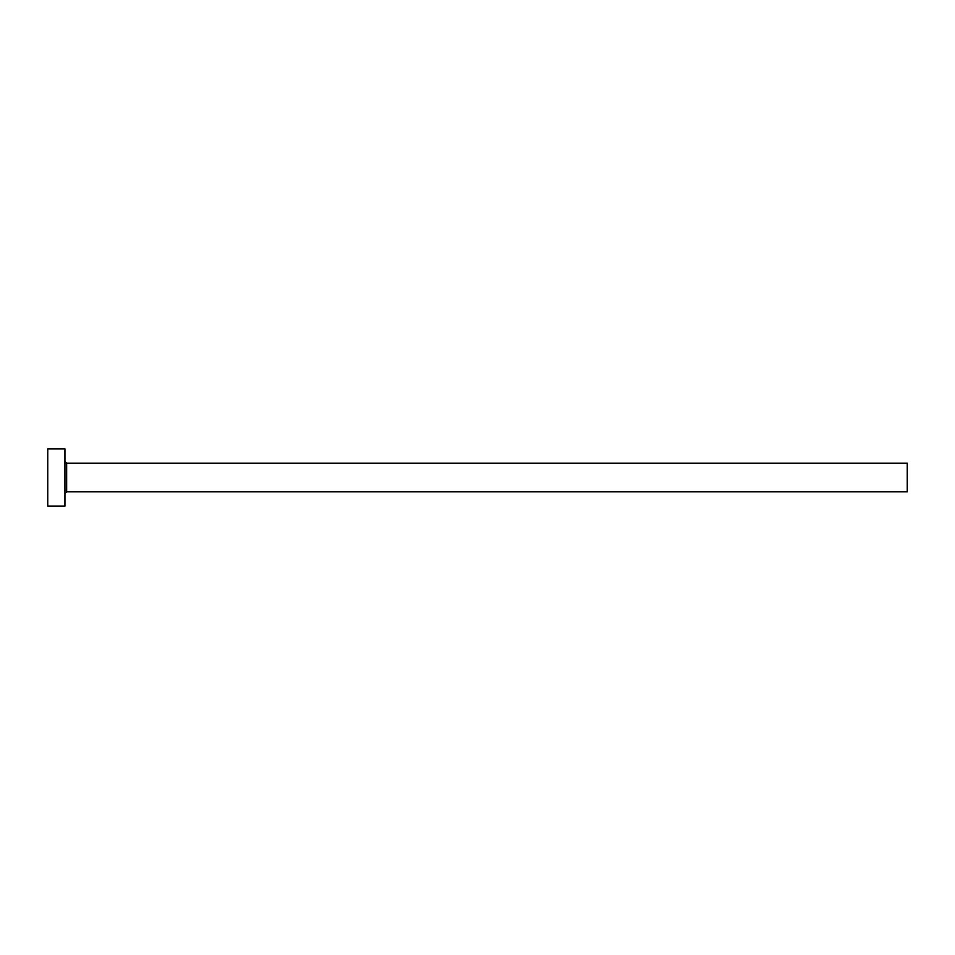 <?xml version="1.0" encoding="UTF-8"?>
<svg xmlns="http://www.w3.org/2000/svg" width="955" height="955" viewBox="0 0 955 955"><rect width="100%" height="100%" fill="white"/><g stroke="black" fill="none" stroke-linecap="round" stroke-linejoin="round"><path stroke-width="1.43" d="M66.659 491.825L66.659 463.175L907.25 463.175L907.25 491.825L66.659 491.825L64.94 493.544M64.94 477.5L64.94 506.15L47.75 506.15L47.75 448.85L64.94 448.85L64.94 477.5M66.659 463.175L64.94 461.456"/></g></svg>

